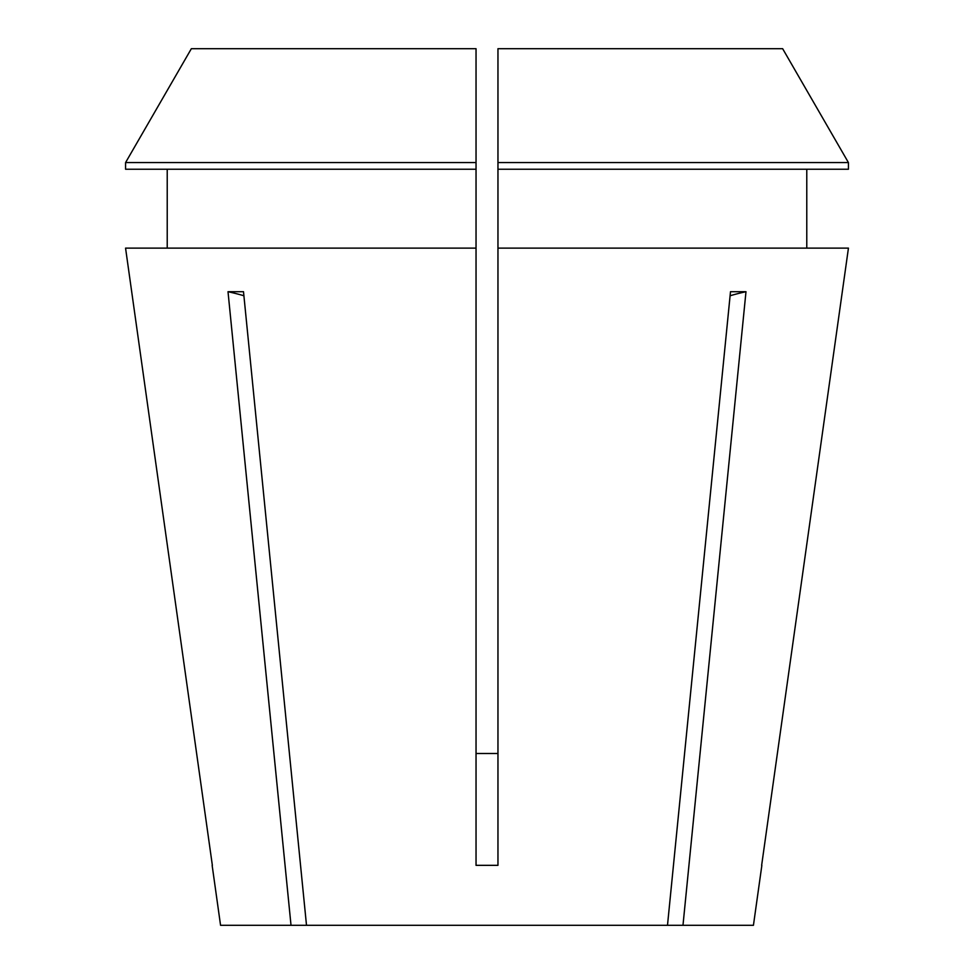 <?xml version="1.0" encoding="UTF-8"?>
<svg xmlns="http://www.w3.org/2000/svg" width="974" height="974" viewBox="0 0 974 974"><rect width="100%" height="100%" fill="white"/><g stroke="black" fill="none" stroke-linecap="round" stroke-linejoin="round"><path stroke-width="1.46" d="M761.851 865.411L753.438 925.3L682.981 925.3L745.987 291.713L730.5 291.713L667.494 925.3L306.506 925.3L243.5 291.713L228.013 291.713L291.019 925.3L220.562 925.3L212.149 865.411M848.439 248.127L761.644 865.338L848.439 248.127L497.958 248.127L497.958 865.338L476.043 865.338L476.043 248.127L125.561 248.127L212.356 865.338L125.561 248.127M497.958 753.499L476.043 753.499L497.958 753.499M667.494 925.3L682.981 925.3M291.019 925.3L306.506 925.3M806.776 248.127L806.776 169.233L806.776 248.127M167.224 169.233L167.224 248.127M476.043 162.573L125.573 162.573L191.354 48.7L476.043 48.7L476.043 248.127M476.043 169.233L125.573 169.233L125.573 162.573L191.354 48.7M497.958 169.233L848.427 169.233L848.427 162.573L782.646 48.7L497.958 48.7L497.958 248.127M848.427 169.233L848.427 162.573L497.958 162.573M848.427 162.573L782.646 48.7M243.902 295.755A438.3 309.927 90 0 0 228.013 291.713M730.098 295.755A438.3 309.927 90 0 1 745.987 291.713"/></g></svg>
